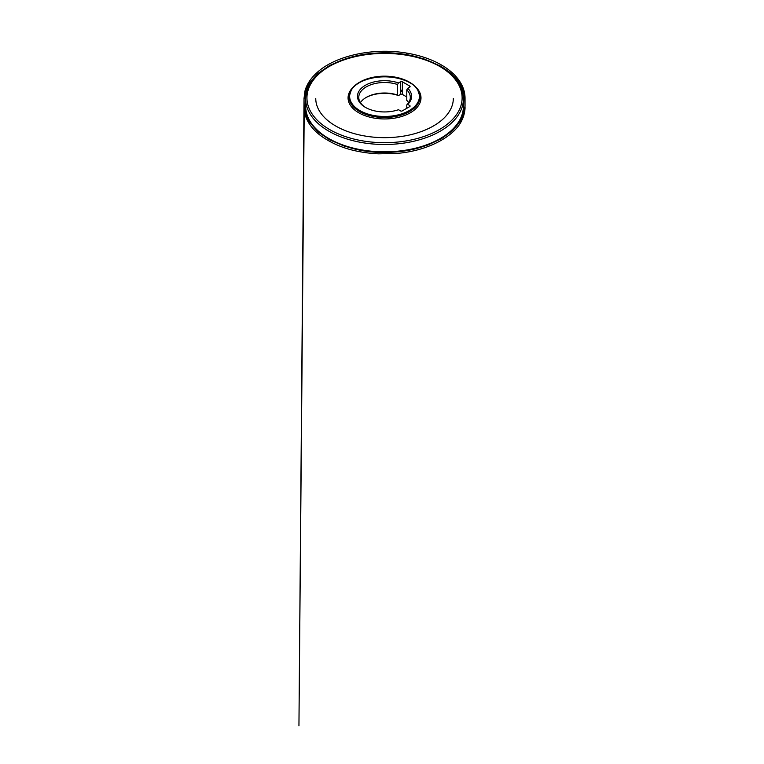 <?xml version="1.0" encoding="UTF-8"?>
<svg xmlns="http://www.w3.org/2000/svg" width="764" height="764" viewBox="0 0 764 764"><rect width="100%" height="100%" fill="white"/><g stroke="black" fill="none" stroke-linecap="round" stroke-linejoin="round"><path stroke-width="1.15" d="M365.87 97.63A27.065 15.624 0 0 1 398.483 95.557L400.451 94.421A1.356 0.783 180 0 1 402.361 94.421L406.792 96.971M400.451 91.002A34.915 20.16 180 0 1 402.361 91.613M402.361 90.849A35.431 20.456 0 0 0 400.451 90.248M409.59 82.283L409.59 82.283A35.431 20.456 180 0 1 419.961 96.741A35.431 20.456 180 0 1 384.54 117.198A35.431 20.456 180 0 1 349.11 96.741A35.431 20.456 180 0 1 359.491 82.283A35.431 20.456 180 0 1 409.59 82.283L409.227 82.073A34.915 20.16 0 0 0 359.854 82.073A34.915 20.16 0 0 0 359.854 110.57A34.915 20.16 0 0 0 409.227 110.57A34.915 20.16 0 0 0 409.227 82.073L409.59 82.283M398.483 95.557L397.547 95.042L397.547 84.527L398.483 82.932L400.451 81.796A1.356 0.783 180 0 1 402.361 81.796L409.695 86.026A1.356 0.783 180 0 1 410.096 86.58A1.356 0.783 180 0 1 409.695 87.134L407.728 88.271L406.792 89.865L406.792 100.38A25.775 14.879 180 0 1 408.644 102.634M409.695 105.508A1.356 0.783 180 0 1 410.096 106.062A1.356 0.783 180 0 1 409.695 106.616L409.695 105.508L407.728 104.372A27.065 15.624 0 0 0 407.728 88.271M398.483 82.932A27.065 15.624 0 0 0 363.215 86.704A27.065 15.624 0 0 0 365.402 107.371A27.065 15.624 0 0 0 398.483 109.71L400.632 110.952A1.098 0.63 180 0 0 402.179 110.952L409.695 106.616M407.728 104.372L406.792 104.878L406.792 108.297M360.427 102.634A25.775 14.879 180 0 1 366.309 97.372A25.775 14.879 180 0 1 397.547 95.042M366.309 107.896A25.775 14.879 180 0 1 358.765 97.372A25.775 14.879 180 0 1 371.715 84.47A25.775 14.879 180 0 1 397.547 84.527M406.792 89.865A25.775 14.879 180 0 1 410.306 97.372A25.775 14.879 180 0 1 406.792 104.878M406.706 54.721L406.152 54.884L406.792 53.117C427.869 56.584 446.157 65.284 456.137 76.706C461.981 83.352 464.951 90.486 465.047 98.098L465.047 105.661L463.786 113.769L460.167 121.581L452.422 130.72L441.516 138.628L427.926 144.988L412.312 149.486L395.389 151.931L377.96 152.198L360.427 150.212L344.077 146.029L329.714 139.841L318.044 131.943L308.541 120.979L305.705 115.02L304.234 108.87L298.944 725.8L304.024 98.403L304.998 90.897C306.803 84.336 310.747 78.291 316.85 72.761C335.186 55.619 373.653 47.273 406.792 53.117M404.643 54.387L424.135 58.952L440.943 66.306L441.229 67.299L440.016 66.592L440.943 66.306L449.948 72.418L457.034 79.37L461.981 86.962L464.617 94.975L465.047 107.466C465.228 107.953 464.483 115.183 462.315 119.203C456.06 135.094 429.473 150.9 396.392 153.459L378.619 153.841C371.495 153.526 364.533 152.685 357.762 151.31C343.771 148.588 331.404 143.374 320.651 135.648C310.786 128.046 305.285 119.451 304.167 109.882L304.024 99.482L305.447 91.021L309.401 82.913L317.881 73.468L329.752 65.408L345.863 58.656L364.313 54.406M358.755 112.785A36.452 21.048 180 0 1 375.105 77.565A36.452 21.048 180 0 1 419.751 103.35A36.452 21.048 180 0 1 358.755 112.785M329.676 129.574A77.584 44.789 0 0 0 459.479 109.491A77.584 44.789 0 0 0 364.457 54.636A77.584 44.789 0 0 0 329.676 129.574M328.768 131.15A78.873 45.534 180 0 1 305.667 98.948A78.873 45.534 180 0 1 354.353 56.88A78.873 45.534 180 0 1 440.303 66.755A78.873 45.534 180 0 1 463.404 98.948A78.873 45.534 180 0 1 414.718 141.025A78.873 45.534 180 0 1 328.768 131.15M305.925 102.634A78.873 45.534 0 0 0 305.667 106.311A78.873 45.534 0 0 0 384.54 151.845A78.873 45.534 0 0 0 463.404 106.311A78.873 45.534 0 0 0 463.146 102.634M439.844 138.771A77.584 44.789 180 0 1 329.227 138.771M400.451 89.932A35.431 20.456 180 0 1 402.361 90.534M409.59 82.598A35.431 20.456 0 0 0 370.979 78.167A35.431 20.456 0 0 0 349.11 97.057A35.431 20.456 0 0 0 359.491 111.525A35.431 20.456 0 0 0 398.092 115.956A35.431 20.456 0 0 0 419.961 97.057A35.431 20.456 0 0 0 419.961 96.904M400.451 94.421L400.451 81.796M409.695 87.134L409.695 86.026M402.361 81.796L402.361 94.421M305.667 98.948L305.667 106.311C304.54 133.012 347.553 155.302 391.856 152.198C431.02 150.546 464.14 129.823 463.404 106.311L463.404 98.948C464.531 72.255 421.518 49.966 377.225 53.069C338.051 54.721 304.931 75.445 305.667 98.948M349.11 96.741L351.23 90.295M419.961 96.741L417.851 90.295M453.319 98.46L453.272 99.922C452.918 105.117 450.789 110.131 446.883 114.944C437.982 126.041 419.293 134.521 398.178 136.88C388.656 137.969 379.164 137.921 369.69 136.727C359.481 135.419 350.246 132.917 342.005 129.221C332.34 124.818 325.225 119.375 320.641 112.9C317.375 108.163 315.752 103.36 315.752 98.46"/></g></svg>
